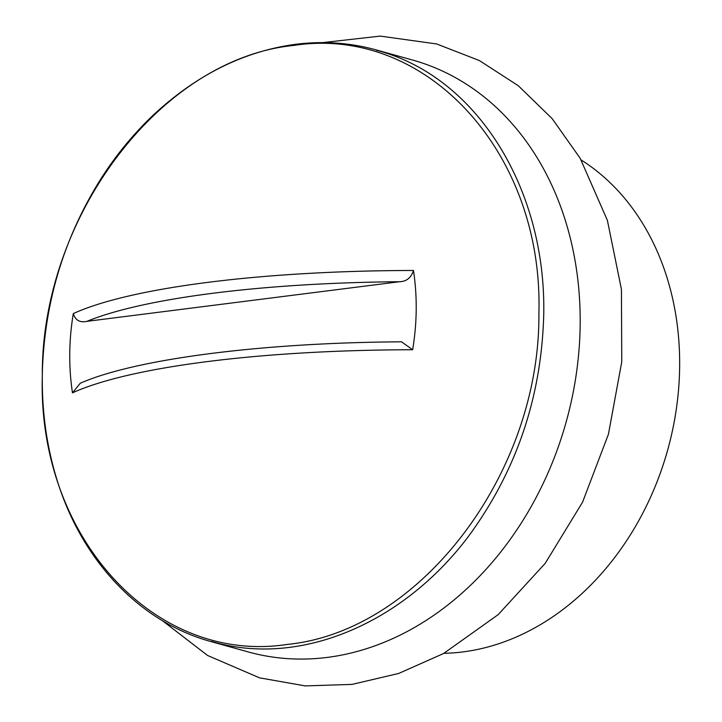 <?xml version="1.0" encoding="UTF-8"?>
<svg xmlns="http://www.w3.org/2000/svg" width="722" height="722" viewBox="0 0 722 722"><rect width="100%" height="100%" fill="white"/><g stroke="black" fill="none" stroke-linecap="round" stroke-linejoin="round"><path stroke-width="1.08" d="M80.178 383.346L72.48 392.858A212.9 169.787 105.5 0 1 73.31 313.583A392.831 75.214 0.6 0 1 208.378 282.293A392.831 75.214 0.6 0 1 413.471 270.479A212.9 169.787 105.5 0 1 412.641 349.755L401.685 341.93M412.641 349.755A392.831 75.214 -179.4 0 0 72.48 392.858M211.537 641.732L247.98 651.867A307.148 244.948 -74.5 0 0 566.274 421.585A307.148 244.948 -74.5 0 0 412.578 60.043L376.144 49.908M399.618 281.715L86.965 321.335A384.104 73.536 0.6 0 1 213.351 293.204A384.104 73.536 0.6 0 1 399.618 281.715C406.504 281.517 411.125 277.771 413.471 270.479M73.31 313.583C75.341 320.279 79.889 322.869 86.965 321.335M443.94 653.32A263.268 209.958 -74.5 0 0 667.733 449.806A263.268 209.958 -74.5 0 0 581.147 159.968M376.198 50.215C475.888 75.629 546.121 187.819 543.747 314.151C541.617 396.919 516.474 471.069 468.316 536.581C402.362 624.205 298.863 667.597 211.627 641.461M376.297 49.944C350.233 42.733 323.402 40.847 295.803 44.277L293.737 45.432C161.06 58.545 40.928 216.672 42.318 376.379C37.571 536.852 154.707 664.926 287.464 644.403C420.15 631.29 540.282 473.154 538.892 313.456C543.63 152.983 426.494 24.909 293.737 45.432M401.685 341.822C263.232 342.625 136.034 358.681 80.151 383.283M211.42 641.696C139.815 622.337 80.936 560.182 56.325 477.657C45.919 443.155 41.298 406.802 42.463 368.599C45.17 300.181 64.511 237.15 100.484 179.489C116.278 154.625 134.454 132.631 154.995 113.498C197.81 74.204 244.749 51.127 295.803 44.277M322.698 42.607L380.241 36.1L436.648 43.961L479.381 60.558L518.279 85.728L552.186 118.661L580.181 158.298L607.392 220.363L621.434 289.341L621.759 361.821L608.438 434.238L582.537 502.232L545.2 563.359L498.171 614.639L443.588 653.509L398.67 673.455L352.101 684.393L305.244 685.9L259.568 677.85L207.629 655.504L162.08 620.442"/></g></svg>
